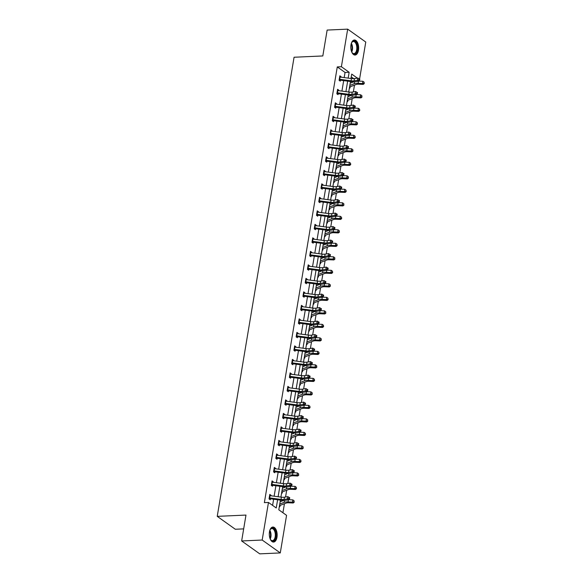 <?xml version="1.0" encoding="UTF-8"?>
<svg xmlns="http://www.w3.org/2000/svg" width="583" height="583" viewBox="0 0 583 583"><rect width="100%" height="100%" fill="white"/><g stroke="black" fill="none" stroke-linecap="round" stroke-linejoin="round"><path stroke-width="0.87" d="M269.463 531.871A7.521 3.928 -92.6 0 1 272.888 527.039A7.521 3.928 -92.6 0 1 276.991 537.235A7.521 3.928 -92.6 0 1 273.565 542.066A7.521 3.928 -92.6 0 1 269.463 531.871M350.966 44.84A7.521 3.928 -92.6 0 1 354.391 40.008A7.521 3.928 -92.6 0 1 358.487 50.211A7.521 3.928 -92.6 0 1 355.062 55.042A7.521 3.928 -92.6 0 1 350.966 44.84M243.672 528.883L235.321 529.255L217.233 516.363L294.065 57.243L322.814 55.953L327.143 30.068L347.679 29.15L365.767 42.042L359.594 78.938M282.923 512.749L284.431 503.741M285.553 497.022L286.69 490.237M287.813 483.518L288.949 476.734M290.072 470.015L291.209 463.23M292.331 456.511L293.468 449.726M294.59 443.007L295.727 436.222M296.849 429.503L297.986 422.719M299.115 416L300.245 409.215M301.375 402.496L302.504 395.711M303.634 388.992L304.763 382.208M305.893 375.488L307.022 368.704M308.152 361.985L309.289 355.2M310.411 348.481L311.548 341.696M312.67 334.977L313.807 328.2M314.929 321.473L316.066 314.696M317.188 307.97L318.325 301.192M319.448 294.466L320.584 287.689M321.707 280.962L322.844 274.185M323.966 267.459L325.103 260.681M326.232 253.955L327.362 247.177M328.491 240.451L329.621 233.674M330.75 226.947L331.88 220.17M333.01 213.444L334.139 206.666M335.269 199.94L336.406 193.162M337.528 186.436L338.665 179.659M339.787 172.932L340.924 166.155M342.046 159.429L343.183 152.651M344.305 145.925L345.442 139.148M346.564 132.421L347.701 125.644M348.823 118.917L349.96 112.14M351.083 105.414L352.219 98.636M353.349 91.91L354.479 85.133M280.416 500.134L278.798 509.812L286.566 515.343L280.277 552.932L262.182 540.033L268.471 502.451L276.24 507.982L277.617 499.755M262.182 540.033L241.654 540.958L259.741 553.85L280.277 552.932M271.897 481.828L273.259 481.769L272.05 480.909L271.299 485.406L272.501 486.266L272.8 484.524M273.259 481.769L273.172 482.272M276.415 454.82L277.778 454.762L276.575 453.902L275.817 458.398L277.027 459.258L277.319 457.517M277.778 454.762L277.69 455.265M280.94 427.813L282.296 427.754L281.093 426.894L280.336 431.391L281.545 432.251L281.837 430.509M282.296 427.754L282.216 428.257M285.459 400.805L286.814 400.747L285.612 399.887L284.854 404.383L286.064 405.243L286.355 403.502M286.814 400.747L286.734 401.25M289.977 373.798L291.332 373.739L290.13 372.88L289.379 377.376L290.582 378.236L290.873 376.494M291.332 373.739L291.252 374.242M294.495 346.79L295.858 346.732L294.648 345.872L293.898 350.368L295.1 351.228L295.392 349.487M295.858 346.732L295.77 347.235M299.013 319.783L300.376 319.724L299.166 318.865L298.416 323.368L299.618 324.221L299.917 322.479M300.376 319.724L300.289 320.227M303.532 292.775L304.894 292.717L303.685 291.857L302.934 296.361L304.144 297.221L304.435 295.472M304.894 292.717L304.807 293.22M308.057 265.768L309.413 265.71L308.21 264.85L307.452 269.353L308.662 270.213L308.954 268.464M309.413 265.71L309.333 266.212M312.575 238.76L313.931 238.702L312.728 237.842L311.971 242.346L313.18 243.206L313.472 241.457M313.931 238.702L313.851 239.205M317.094 211.753L318.449 211.695L317.247 210.835L316.496 215.338L317.699 216.198L317.99 214.449M318.449 211.695L318.369 212.197M321.612 184.745L322.975 184.687L321.765 183.827L321.014 188.331L322.217 189.191L322.508 187.442M322.975 184.687L322.887 185.19M326.13 157.745L327.493 157.68L326.283 156.82L325.533 161.323L326.735 162.183L327.034 160.434M327.493 157.68L327.406 158.182M330.648 130.738L332.011 130.672L330.801 129.812L330.051 134.316L331.261 135.176L331.552 133.427M332.011 130.672L331.924 131.175M335.167 103.73L336.529 103.665L335.327 102.805L334.569 107.308L335.779 108.168L336.07 106.419M336.529 103.665L336.449 104.168M339.692 76.723L341.048 76.657L339.845 75.797L339.087 80.301L340.297 81.161L340.589 79.412M341.048 76.657L340.968 77.167M272.596 505.388L273.631 499.223M274.134 496.206L275.89 485.719M276.393 482.702L278.149 472.215M278.652 469.198L280.408 458.719M280.911 455.695L282.668 445.215M283.178 442.191L284.927 431.712M285.437 428.687L287.186 418.208M287.696 415.183L289.445 404.704M289.955 401.68L291.704 391.2M292.214 388.176L293.97 377.697M294.473 374.672L296.23 364.193M296.732 361.168L298.489 350.689M298.992 347.665L300.748 337.185M301.251 334.161L303.007 323.682M303.51 320.657L305.266 310.178M305.769 307.154L307.525 296.674M308.028 293.65L309.784 283.17M310.294 280.146L312.043 269.667M312.554 266.642L314.303 256.163M314.813 253.139L316.562 242.659M317.072 239.635L318.821 229.155M319.331 226.131L321.087 215.652M321.59 212.627L323.346 202.148M323.849 199.124L325.606 188.644M326.108 185.62L327.865 175.14M328.367 172.116L330.124 161.637M330.627 158.612L332.383 148.133M332.886 145.109L334.642 134.629M335.145 131.605L336.901 121.126M337.411 118.101L339.16 107.622M339.67 104.597L341.419 94.118M341.93 91.094L343.679 80.614M344.189 77.597L345.049 72.452L337.28 66.921L264.369 502.633L268.471 502.451M337.433 90.227L338.789 90.161L337.586 89.301L336.828 93.805L338.038 94.665L338.329 92.916M338.789 90.161L338.708 90.671M332.908 117.234L334.27 117.168L333.068 116.308L332.31 120.812L333.52 121.672L333.811 119.923M334.27 117.168L334.183 117.671M328.389 144.241L329.752 144.176L328.542 143.316L327.792 147.82L329.001 148.68L329.293 146.931M329.752 144.176L329.665 144.679M323.871 171.242L325.234 171.183L324.024 170.323L323.274 174.827L324.476 175.687L324.767 173.938M325.234 171.183L325.146 171.686M319.353 198.249L320.716 198.191L319.506 197.331L318.755 201.835L319.958 202.695L320.249 200.946M320.716 198.191L320.628 198.694M314.835 225.257L316.19 225.198L314.988 224.338L314.237 228.842L315.439 229.702L315.731 227.953M316.19 225.198L316.11 225.701M310.316 252.264L311.672 252.206L310.469 251.346L309.711 255.85L310.921 256.709L311.213 254.96M311.672 252.206L311.592 252.709M305.791 279.272L307.154 279.213L305.951 278.353L305.193 282.857L306.403 283.717L306.694 281.968M307.154 279.213L307.066 279.716M301.273 306.279L302.635 306.221L301.426 305.361L300.675 309.865L301.885 310.724L302.176 308.975M302.635 306.221L302.548 306.724M296.754 333.287L298.117 333.228L296.907 332.368L296.157 336.865L297.359 337.725L297.651 335.983M298.117 333.228L298.03 333.731M292.236 360.294L293.599 360.236L292.389 359.376L291.638 363.872L292.841 364.732L293.132 362.99M293.599 360.236L293.511 360.739M287.718 387.301L289.073 387.243L287.871 386.383L287.12 390.88L288.323 391.74L288.614 389.998M289.073 387.243L288.993 387.746M283.2 414.309L284.555 414.251L283.353 413.391L282.595 417.887L283.804 418.747L284.096 417.005M284.555 414.251L284.475 414.753M278.674 441.316L280.037 441.258L278.834 440.398L278.076 444.895L279.286 445.755L279.578 444.013M280.037 441.258L279.949 441.761M274.156 468.324L275.519 468.266L274.309 467.406L273.558 471.902L274.768 472.762L275.059 471.02M275.519 468.266L275.431 468.768M269.637 495.331L271 495.266L269.791 494.413L269.04 498.91L270.242 499.769L270.534 498.028M271 495.266L270.913 495.776M241.654 540.958L245.982 515.073L217.233 516.363M337.28 66.921L341.39 66.732L347.679 29.15M357.364 78.122L351.709 74.092L350.973 78.501M350.47 81.518L348.714 92.005M348.204 95.022L346.455 105.508M345.945 108.525L344.196 119.012M343.686 122.029L341.937 132.516M341.427 135.533L339.678 146.02M339.168 149.037L337.411 159.523M336.908 162.54L335.152 173.027M334.649 176.044L332.893 186.531M332.39 189.548L330.634 200.035M330.131 203.052L328.375 213.531M327.872 216.555L326.116 227.035M325.613 230.059L323.856 240.539M323.354 243.563L321.597 254.042M321.095 257.067L319.338 267.546M318.828 270.57L317.079 281.05M316.569 284.074L314.82 294.553M314.31 297.578L312.561 308.057M312.051 311.082L310.294 321.561M309.792 324.585L308.035 335.065M307.533 338.089L305.776 348.568M305.273 351.593L303.517 362.072M303.014 365.096L301.258 375.576M300.755 378.6L298.999 389.08M298.496 392.104L296.74 402.583M296.237 405.608L294.481 416.087M293.978 419.111L292.221 429.591M291.711 432.615L289.962 443.095M289.452 446.119L287.703 456.598M287.193 459.623L285.444 470.102M284.934 473.126L283.185 483.606M282.675 486.63L280.919 497.11M348.175 78.129L349.151 72.27L341.39 66.732M278.12 496.738L279.876 486.251M280.379 483.234L282.136 472.747M282.638 469.73L284.395 459.244M284.905 456.227L286.654 445.747M287.164 442.723L288.913 432.243M289.423 429.219L291.172 418.74M291.682 415.715L293.438 405.236M293.941 402.212L295.698 391.732M296.2 388.708L297.957 378.229M298.46 375.204L300.216 364.725M300.719 361.7L302.475 351.221M302.978 348.197L304.734 337.717M305.237 334.693L306.993 324.214M307.496 321.189L309.252 310.71M309.755 307.686L311.511 297.206M312.022 294.182L313.771 283.702M314.281 280.678L316.03 270.199M316.54 267.174L318.289 256.695M318.799 253.671L320.548 243.191M321.058 240.167L322.814 229.687M323.317 226.663L325.074 216.184M325.576 213.159L327.333 202.68M327.835 199.656L329.592 189.176M330.095 186.152L331.851 175.672M332.354 172.648L334.11 162.169M334.613 159.144L336.369 148.665M336.872 145.641L338.628 135.161M339.138 132.137L340.887 121.658M341.398 118.633L343.147 108.154M343.657 105.129L345.406 94.65M345.916 91.626L347.665 81.146M353.764 78.669L351.243 76.876M280.102 505.395L279.891 506.649L279.388 506.284M282.361 491.892L282.15 493.145L281.647 492.781M284.621 478.388L284.409 479.641L283.906 479.277M286.88 464.884L286.676 466.138L286.166 465.773M289.139 451.38L288.935 452.634L288.425 452.27M291.405 437.877L291.194 439.13L290.684 438.766M293.664 424.373L293.453 425.626L292.943 425.262M295.924 410.869L295.712 412.123L295.202 411.758M298.183 397.366L297.971 398.619L297.461 398.255M300.442 383.862L300.23 385.115L299.72 384.751M302.701 370.358L302.49 371.611L301.987 371.254M304.96 356.854L304.749 358.108L304.246 357.751M307.219 343.351L307.008 344.604L306.505 344.247M309.478 329.847L309.267 331.1L308.764 330.743M311.737 316.343L311.526 317.597L311.023 317.239M313.997 302.839L313.785 304.093L313.282 303.736M316.256 289.336L316.052 290.589L315.541 290.232M318.515 275.832L318.311 277.085L317.801 276.728M320.781 262.328L320.57 263.582L320.06 263.224M323.04 248.824L322.829 250.078L322.319 249.721M325.299 235.321L325.088 236.574L324.578 236.217M327.559 221.817L327.347 223.07L326.837 222.713M329.818 208.313L329.606 209.567L329.096 209.21M332.077 194.809L331.865 196.063L331.363 195.706M334.336 181.306L334.125 182.559L333.622 182.202M336.595 167.802L336.384 169.055L335.881 168.698M338.854 154.298L338.643 155.559L338.14 155.195M341.113 140.794L340.902 142.055L340.399 141.691M343.372 127.291L343.168 128.552L342.658 128.187M345.632 113.787L345.428 115.048L344.917 114.683M347.898 100.283L347.687 101.544L347.176 101.18M350.157 86.78L349.946 88.04L349.436 87.676M345.049 72.452L349.151 72.27M339.641 77A3.374 1.093 9.5 0 1 340.115 77.051L351.454 78.567A4.824 1.56 -170.5 0 0 354.486 78.588L357.875 78.042L359.806 79.142L359.157 78.814L359.004 79.718L359.653 80.046L359.806 79.142M339.27 79.252A3.374 1.093 9.5 0 1 339.736 79.303L351.075 80.811A4.824 1.56 -170.5 0 0 354.107 80.84L357.496 80.294L357.875 78.042L359.157 78.814M349.567 86.918A3.374 1.093 -170.5 0 0 350.208 86.765L356.206 84.469A4.824 1.56 9.5 0 1 358.815 84.192L363.253 84.389L362.531 83.529L362.91 81.285L359.113 81.11L355.739 81.656A7.229 2.332 9.5 0 1 351.192 81.62L340.457 80.184M339.182 79.733L339.678 80.09M359.653 80.046L359.128 81.11L357.496 80.294L359.004 79.718M364.04 83.165L364.193 82.269L364.04 83.165L362.531 83.529L358.093 83.333A7.229 2.332 -170.5 0 0 354.187 83.755L349.815 85.424M353.794 81.802L350.194 83.172M362.91 81.285L364.193 82.269M364.331 83.507L363.253 84.389M337.382 90.503A3.374 1.093 9.5 0 1 337.856 90.554L349.195 92.063A4.824 1.56 -170.5 0 0 352.227 92.092L355.615 91.546L357.547 92.646L356.898 92.318L356.745 93.222L357.394 93.55L357.547 92.646M337.003 92.755A3.374 1.093 9.5 0 1 337.477 92.806L348.816 94.315A4.824 1.56 -170.5 0 0 351.848 94.344L355.236 93.797L355.615 91.546L356.898 92.318M347.308 100.422A3.374 1.093 -170.5 0 0 347.949 100.269L353.947 97.973A4.824 1.56 9.5 0 1 356.556 97.696L360.994 97.893L360.272 97.033L360.651 94.789L356.854 94.614L353.48 95.16A7.229 2.332 9.5 0 1 348.933 95.124L338.198 93.688M336.923 93.236L337.419 93.593M357.394 93.55L356.869 94.614L355.236 93.797L356.745 93.222M335.123 104.007A3.374 1.093 9.5 0 1 335.597 104.058L346.936 105.567A4.824 1.56 -170.5 0 0 349.968 105.596L353.356 105.049L355.287 106.15L354.632 105.822L354.486 106.725L355.134 107.053L355.287 106.15M334.744 106.259A3.374 1.093 9.5 0 1 335.218 106.31L346.557 107.819A4.824 1.56 -170.5 0 0 349.589 107.848L352.977 107.301L353.356 105.049L354.632 105.822M354.486 106.725L352.977 107.301L354.61 108.117L351.221 108.664A7.229 2.332 9.5 0 1 346.674 108.627L335.939 107.192M334.664 106.74L335.159 107.097M354.61 108.117L355.134 107.053M361.781 96.669L361.934 95.772L361.781 96.669L360.272 97.033L355.834 96.836A7.229 2.332 -170.5 0 0 351.928 97.259L347.555 98.928M351.527 95.306L347.934 96.676M360.651 94.789L361.934 95.772M362.065 97.011L360.994 97.893M345.049 113.925A3.374 1.093 -170.5 0 0 345.69 113.772L351.687 111.477A4.824 1.56 9.5 0 1 354.289 111.2L358.734 111.397L358.013 110.537L353.575 110.34A7.229 2.332 -170.5 0 0 349.669 110.763L345.296 112.432M359.522 110.172L359.675 109.276L359.522 110.172L358.013 110.537L358.385 108.292L354.588 108.117M349.268 108.802L345.668 110.18M358.385 108.292L359.675 109.276M359.806 110.515L358.734 111.397M351.265 43.528A6.508 3.403 -92.6 0 1 351.753 42.508A6.508 3.403 -92.6 0 1 353.32 41.131A6.508 3.403 -92.6 0 1 357.394 46.523A6.508 3.403 -92.6 0 1 354.814 53.979A6.508 3.403 -92.6 0 1 352.212 52.783A6.508 3.403 -92.6 0 1 351.636 51.814M352.081 52.594A6.027 3.148 87.4 0 0 353.925 53.592A6.027 3.148 87.4 0 0 354.347 53.519A6.027 3.148 87.4 0 0 356.781 47.026A6.027 3.148 87.4 0 0 353.385 41.553A6.027 3.148 87.4 0 0 352.963 41.626A6.027 3.148 87.4 0 0 351.636 42.719M354.581 55.006A7.477 3.906 87.4 0 0 354.923 54.933A7.477 3.906 87.4 0 0 357.955 47.048A7.477 3.906 87.4 0 0 353.91 40.089M269.761 530.552A6.508 3.403 -92.6 0 1 270.257 529.539A6.508 3.403 -92.6 0 1 271.824 528.162A6.508 3.403 -92.6 0 1 275.897 533.554A6.508 3.403 -92.6 0 1 273.318 541.009A6.508 3.403 -92.6 0 1 270.716 539.814A6.508 3.403 -92.6 0 1 270.133 538.845M270.578 539.618A6.027 3.148 87.4 0 0 272.429 540.623A6.027 3.148 87.4 0 0 272.851 540.55A6.027 3.148 87.4 0 0 275.278 534.057A6.027 3.148 87.4 0 0 271.889 528.577A6.027 3.148 87.4 0 0 271.467 528.657A6.027 3.148 87.4 0 0 270.133 529.743M273.077 542.037A7.477 3.906 87.4 0 0 273.427 541.957A7.477 3.906 87.4 0 0 276.451 534.072A7.477 3.906 87.4 0 0 272.414 527.119M332.864 117.511A3.374 1.093 9.5 0 1 333.338 117.562L344.67 119.07A4.824 1.56 -170.5 0 0 347.708 119.1L351.097 118.553L353.028 119.653L352.372 119.326L352.227 120.229L352.875 120.55L353.028 119.653M332.485 119.763A3.374 1.093 9.5 0 1 332.959 119.814L344.298 121.322A4.824 1.56 -170.5 0 0 347.33 121.351L350.718 120.805L351.097 118.553L352.372 119.326M352.227 120.229L350.718 120.805L352.351 121.621L348.962 122.168A7.229 2.332 9.5 0 1 344.415 122.131L333.68 120.696M332.405 120.244L332.9 120.601M352.351 121.621L352.875 120.55M342.782 127.429A3.374 1.093 -170.5 0 0 343.423 127.276L349.428 124.981A4.824 1.56 9.5 0 1 352.03 124.704L356.468 124.9L355.754 124.041L351.316 123.844A7.229 2.332 -170.5 0 0 347.41 124.266L343.037 125.935M357.262 123.676L357.408 122.78L357.262 123.676L355.754 124.041L356.126 121.796L352.329 121.621M347.009 122.306L343.409 123.683M356.126 121.796L357.408 122.78M357.547 124.019L356.468 124.9M330.605 131.015A3.374 1.093 9.5 0 1 331.078 131.066L342.41 132.574A4.824 1.56 -170.5 0 0 345.449 132.603L348.838 132.057L350.769 133.157L350.113 132.829L349.968 133.733L350.616 134.054L350.769 133.157M330.226 133.267A3.374 1.093 9.5 0 1 330.699 133.318L342.039 134.826A4.824 1.56 -170.5 0 0 345.07 134.855L348.459 134.309L348.838 132.057L350.113 132.829M349.968 133.733L348.459 134.309L350.091 135.125L346.703 135.671A7.229 2.332 9.5 0 1 342.155 135.635L331.421 134.199M330.146 133.747L330.641 134.105M350.091 135.125L350.616 134.054M340.523 140.933A3.374 1.093 -170.5 0 0 341.164 140.78L347.169 138.484A4.824 1.56 9.5 0 1 349.771 138.207L354.209 138.404L353.495 137.544L349.057 137.348A7.229 2.332 -170.5 0 0 345.151 137.77L340.778 139.439M355.003 137.18L355.149 136.284L355.003 137.18L353.495 137.544L353.866 135.292L350.07 135.125M344.75 135.81L341.15 137.187M353.866 135.292L355.149 136.284M355.287 137.522L354.209 138.404M328.346 144.518A3.374 1.093 9.5 0 1 328.819 144.569L340.151 146.078A4.824 1.56 -170.5 0 0 343.183 146.107L346.579 145.561L348.51 146.661L347.854 146.333L347.708 147.237L348.357 147.557L348.51 146.661M327.967 146.77A3.374 1.093 9.5 0 1 328.44 146.821L339.78 148.33A4.824 1.56 -170.5 0 0 342.811 148.359L346.2 147.812L346.579 145.561L347.854 146.333M347.708 147.237L346.2 147.812L347.832 148.629L344.444 149.175A7.229 2.332 9.5 0 1 339.889 149.139L329.162 147.703M327.886 147.251L328.382 147.608M347.832 148.629L348.357 147.557M338.264 154.437A3.374 1.093 -170.5 0 0 338.905 154.284L344.91 151.988A4.824 1.56 9.5 0 1 347.512 151.711L351.95 151.908L351.236 151.048L346.79 150.851A7.229 2.332 -170.5 0 0 342.891 151.274L338.519 152.943M352.744 150.684L352.89 149.787L352.744 150.684L351.236 151.048L351.607 148.796L347.811 148.629M342.491 149.314L338.891 150.691M351.607 148.796L352.89 149.787M353.028 151.026L351.95 151.908M326.086 158.022A3.374 1.093 9.5 0 1 326.553 158.073L337.892 159.582A4.824 1.56 -170.5 0 0 340.924 159.611L344.32 159.064L346.251 160.165L345.595 159.837L345.442 160.74L346.098 161.061L346.251 160.165M325.708 160.274A3.374 1.093 9.5 0 1 326.181 160.325L337.513 161.834A4.824 1.56 -170.5 0 0 340.552 161.863L343.941 161.316L344.32 159.064L345.595 159.837M345.442 160.74L343.941 161.316L345.573 162.132L342.185 162.679A7.229 2.332 9.5 0 1 337.63 162.642L326.903 161.207M325.627 160.755L326.123 161.112M345.573 162.132L346.098 161.061M323.827 171.526A3.374 1.093 9.5 0 1 324.294 171.577L335.633 173.085A4.824 1.56 -170.5 0 0 338.665 173.115L342.061 172.568L343.992 173.668L343.336 173.34L343.183 174.237L343.839 174.565L343.992 173.668M323.448 173.778A3.374 1.093 9.5 0 1 323.922 173.829L335.254 175.337A4.824 1.56 -170.5 0 0 338.293 175.366L341.682 174.82L342.061 172.568L343.336 173.34M343.183 174.237L341.682 174.82L343.314 175.636L339.925 176.183A7.229 2.332 9.5 0 1 335.371 176.146L324.644 174.711M323.368 174.259L323.864 174.616M343.314 175.636L343.839 174.565M321.568 185.03A3.374 1.093 9.5 0 1 322.035 185.081L333.374 186.589A4.824 1.56 -170.5 0 0 336.406 186.618L339.802 186.072L341.733 187.172L341.077 186.844L340.924 187.741L341.58 188.069L341.733 187.172M321.189 187.274A3.374 1.093 9.5 0 1 321.663 187.332L332.995 188.841A4.824 1.56 -170.5 0 0 336.034 188.87L339.423 188.316L339.802 186.072L341.077 186.844M340.924 187.741L339.423 188.316L341.055 189.14L337.666 189.686A7.229 2.332 9.5 0 1 333.112 189.643L322.384 188.214M321.109 187.762L321.605 188.112M341.055 189.14L341.58 188.069M319.309 198.533A3.374 1.093 9.5 0 1 319.776 198.584L331.115 200.093A4.824 1.56 -170.5 0 0 334.146 200.122L337.535 199.575L339.466 200.676L338.818 200.348L338.665 201.244L339.321 201.572L339.466 200.676M318.93 200.778A3.374 1.093 9.5 0 1 319.404 200.836L330.736 202.345A4.824 1.56 -170.5 0 0 333.767 202.374L337.163 201.82L337.535 199.575L338.818 200.348M338.665 201.244L337.163 201.82L338.796 202.644L335.4 203.19A7.229 2.332 9.5 0 1 330.853 203.146L320.125 201.718M318.85 201.266L319.346 201.616M338.796 202.644L339.321 201.572M317.043 212.037A3.374 1.093 9.5 0 1 317.516 212.088L328.856 213.597A4.824 1.56 -170.5 0 0 331.887 213.626L335.276 213.079L337.207 214.18L336.559 213.852L336.406 214.748L337.061 215.076L337.207 214.18M316.671 214.282A3.374 1.093 9.5 0 1 317.137 214.34L328.477 215.848A4.824 1.56 -170.5 0 0 331.508 215.878L334.904 215.324L335.276 213.079L336.559 213.852M336.406 214.748L334.904 215.324L336.537 216.147L333.141 216.694A7.229 2.332 9.5 0 1 328.593 216.65L317.859 215.222M316.591 214.77L317.079 215.12M336.537 216.147L337.061 215.076M314.784 225.541A3.374 1.093 9.5 0 1 315.257 225.592L326.597 227.1A4.824 1.56 -170.5 0 0 329.628 227.13L333.017 226.583L334.948 227.683L334.299 227.355L334.146 228.252L334.802 228.58L334.948 227.683M314.412 227.785A3.374 1.093 9.5 0 1 314.878 227.844L326.218 229.352A4.824 1.56 -170.5 0 0 329.249 229.381L332.645 228.828L333.017 226.583L334.299 227.355M334.146 228.252L332.645 228.828L334.278 229.651L330.882 230.198A7.229 2.332 9.5 0 1 326.334 230.154L315.6 228.725M314.332 228.274L314.82 228.623M334.278 229.651L334.802 228.58M312.524 239.045A3.374 1.093 9.5 0 1 312.998 239.096L324.337 240.604A4.824 1.56 -170.5 0 0 327.369 240.633L330.758 240.087L332.689 241.187L332.04 240.859L331.887 241.756L332.543 242.083L332.689 241.187M312.153 241.289A3.374 1.093 9.5 0 1 312.619 241.34L323.959 242.856A4.824 1.56 -170.5 0 0 326.99 242.885L330.386 242.331L330.758 240.087L332.04 240.859M331.887 241.756L330.386 242.331L332.011 243.155L328.623 243.701A7.229 2.332 9.5 0 1 324.075 243.658L313.341 242.229M312.065 241.777L312.561 242.127M332.011 243.155L332.543 242.083M310.265 252.548A3.374 1.093 9.5 0 1 310.739 252.599L322.078 254.108A4.824 1.56 -170.5 0 0 325.11 254.137L328.499 253.59L330.43 254.691L329.781 254.363L329.628 255.259L330.277 255.587L330.43 254.691M309.894 254.793A3.374 1.093 9.5 0 1 310.36 254.844L321.699 256.36A4.824 1.56 -170.5 0 0 324.731 256.389L328.12 255.835L328.499 253.59L329.781 254.363M329.628 255.259L328.12 255.835L329.752 256.658L326.363 257.205A7.229 2.332 9.5 0 1 321.816 257.161L311.082 255.733M309.806 255.281L310.302 255.631M329.752 256.658L330.277 255.587M308.006 266.052A3.374 1.093 9.5 0 1 308.48 266.103L319.819 267.612A4.824 1.56 -170.5 0 0 322.851 267.641L326.24 267.094L328.171 268.195L327.515 267.867L327.369 268.763L328.018 269.091L328.171 268.195M307.627 268.297A3.374 1.093 9.5 0 1 308.101 268.348L319.44 269.863A4.824 1.56 -170.5 0 0 322.472 269.893L325.861 269.339L326.24 267.094L327.515 267.867M327.369 268.763L325.861 269.339L327.493 270.162L324.104 270.709A7.229 2.332 9.5 0 1 319.557 270.665L308.822 269.237M307.547 268.785L308.043 269.135M327.493 270.162L328.018 269.091M305.747 279.549A3.374 1.093 9.5 0 1 306.221 279.607L317.553 281.115A4.824 1.56 -170.5 0 0 320.592 281.144L323.98 280.591L325.912 281.698L325.256 281.37L325.11 282.267L325.759 282.595L325.912 281.698M305.368 281.8A3.374 1.093 9.5 0 1 305.842 281.851L317.181 283.367A4.824 1.56 -170.5 0 0 320.213 283.396L323.601 282.842L323.98 280.591L325.256 281.37M325.11 282.267L323.601 282.842L325.234 283.666L321.845 284.212A7.229 2.332 9.5 0 1 317.298 284.169L306.563 282.74M305.288 282.289L305.784 282.638M325.234 283.666L325.759 282.595M303.488 293.052A3.374 1.093 9.5 0 1 303.962 293.111L315.294 294.619A4.824 1.56 -170.5 0 0 318.333 294.648L321.721 294.094L323.652 295.202L322.997 294.874L322.851 295.77L323.499 296.098L323.652 295.202M303.109 295.304A3.374 1.093 9.5 0 1 303.583 295.355L314.922 296.871A4.824 1.56 -170.5 0 0 317.954 296.9L321.342 296.346L321.721 294.094L322.997 294.874M322.851 295.77L321.342 296.346L322.975 297.162L319.586 297.716A7.229 2.332 9.5 0 1 315.039 297.673L304.304 296.244M303.029 295.792L303.524 296.142M322.975 297.162L323.499 296.098M301.229 306.556A3.374 1.093 9.5 0 1 301.702 306.614L313.035 308.123A4.824 1.56 -170.5 0 0 316.073 308.152L319.462 307.598L321.393 308.706L320.737 308.378L320.592 309.274L321.24 309.602L321.393 308.706M300.85 308.808A3.374 1.093 9.5 0 1 301.324 308.859L312.663 310.375A4.824 1.56 -170.5 0 0 315.695 310.404L319.083 309.85L319.462 307.598L320.737 308.378M320.592 309.274L319.083 309.85L320.716 310.666L317.327 311.22A7.229 2.332 9.5 0 1 312.772 311.176L302.045 309.748M300.77 309.296L301.265 309.646M320.716 310.666L321.24 309.602M298.97 320.06A3.374 1.093 9.5 0 1 299.436 320.111L310.775 321.627A4.824 1.56 -170.5 0 0 313.807 321.656L317.203 321.102L319.134 322.21L318.478 321.882L318.325 322.778L318.981 323.106L319.134 322.21M298.591 322.312A3.374 1.093 9.5 0 1 299.064 322.363L310.404 323.878A4.824 1.56 -170.5 0 0 313.435 323.908L316.824 323.354L317.203 321.102L318.478 321.882M318.325 322.778L316.824 323.354L318.456 324.17L315.068 324.724A7.229 2.332 9.5 0 1 310.513 324.68L299.786 323.252M298.511 322.8L299.006 323.15M318.456 324.17L318.981 323.106M296.711 333.563A3.374 1.093 9.5 0 1 297.177 333.614L308.516 335.13A4.824 1.56 -170.5 0 0 311.548 335.159L314.944 334.606L316.875 335.713L316.219 335.385L316.066 336.282L316.722 336.61L316.875 335.713M296.332 335.815A3.374 1.093 9.5 0 1 296.805 335.866L308.137 337.382A4.824 1.56 -170.5 0 0 311.176 337.411L314.565 336.857L314.944 334.606L316.219 335.385M316.066 336.282L314.565 336.857L316.197 337.674L312.809 338.227A7.229 2.332 9.5 0 1 308.254 338.184L297.527 336.755M296.251 336.304L296.747 336.653M316.197 337.674L316.722 336.61M336.005 167.94A3.374 1.093 -170.5 0 0 336.646 167.787L342.651 165.492A4.824 1.56 9.5 0 1 345.253 165.215L349.691 165.412L348.969 164.552L344.531 164.355A7.229 2.332 -170.5 0 0 340.632 164.778L336.253 166.447M350.485 164.187L350.631 163.291L350.485 164.187L348.969 164.552L349.348 162.3L345.551 162.132M340.232 162.817L336.631 164.195M349.348 162.3L350.631 163.291M350.769 164.53L349.691 165.412M333.746 181.444A3.374 1.093 -170.5 0 0 334.387 181.291L340.392 178.996A4.824 1.56 9.5 0 1 342.993 178.719L347.432 178.915L346.71 178.055L342.272 177.859A7.229 2.332 -170.5 0 0 338.373 178.281L333.993 179.95M348.219 177.691L348.372 176.795L348.219 177.691L346.71 178.055L347.089 175.804L343.292 175.636M337.972 176.321L334.372 177.698M347.089 175.804L348.372 176.795M348.51 178.034L347.432 178.915M331.487 194.948A3.374 1.093 -170.5 0 0 332.128 194.795L338.133 192.499A4.824 1.56 9.5 0 1 340.734 192.222L345.172 192.419L344.451 191.559L340.013 191.362A7.229 2.332 -170.5 0 0 336.107 191.785L331.734 193.454M345.959 191.195L346.113 190.298L345.959 191.195L344.451 191.559L344.83 189.307L341.033 189.14M335.713 189.825L332.113 191.202M344.83 189.307L346.113 190.298M346.251 191.537L345.172 192.419M329.227 208.452A3.374 1.093 -170.5 0 0 329.869 208.299L335.874 206.003A4.824 1.56 9.5 0 1 338.475 205.726L342.913 205.923L342.192 205.063L337.754 204.866A7.229 2.332 -170.5 0 0 333.848 205.289L329.475 206.958M343.7 204.699L343.853 203.802L343.7 204.699L342.192 205.063L342.571 202.811L338.774 202.644M333.454 203.329L329.854 204.706M342.571 202.811L343.853 203.802M343.992 205.041L342.913 205.923M326.968 221.948A3.374 1.093 -170.5 0 0 327.61 221.795L333.614 219.507A4.824 1.56 9.5 0 1 336.216 219.23L340.654 219.427L339.933 218.567L335.495 218.37A7.229 2.332 -170.5 0 0 331.589 218.793L327.216 220.461M341.441 218.202L341.594 217.306L341.441 218.202L339.933 218.567L340.312 216.315L336.515 216.147M331.195 216.832L327.595 218.21M340.312 216.315L341.594 217.306M341.733 218.545L340.654 219.427M324.709 235.452A3.374 1.093 -170.5 0 0 325.35 235.299L331.355 233.011A4.824 1.56 9.5 0 1 333.957 232.734L338.395 232.93L337.674 232.07L333.236 231.874A7.229 2.332 -170.5 0 0 329.329 232.296L324.957 233.965M339.182 231.706L339.335 230.81L339.182 231.706L337.674 232.07L338.053 229.819L334.256 229.651M328.936 230.336L325.336 231.713M338.053 229.819L339.335 230.81M339.474 232.049L338.395 232.93M322.45 248.956A3.374 1.093 -170.5 0 0 323.091 248.803L329.089 246.514A4.824 1.56 9.5 0 1 331.698 246.237L336.136 246.434L335.414 245.574L330.976 245.377A7.229 2.332 -170.5 0 0 327.07 245.8L322.698 247.462M336.923 245.21L337.076 244.313L336.923 245.21L335.414 245.574L335.793 243.322L331.997 243.155M326.677 243.84L323.077 245.217M335.793 243.322L337.076 244.313M337.214 245.552L336.136 246.434M320.191 262.459A3.374 1.093 -170.5 0 0 320.832 262.306L326.83 260.018A4.824 1.56 9.5 0 1 329.439 259.741L333.877 259.938L333.155 259.078L328.717 258.881A7.229 2.332 -170.5 0 0 324.811 259.304L320.439 260.965M334.664 258.714L334.817 257.81L334.664 258.714L333.155 259.078L333.534 256.826L329.738 256.658M324.41 257.343L320.818 258.721M333.534 256.826L334.817 257.81M334.948 259.056L333.877 259.938M317.932 275.963A3.374 1.093 -170.5 0 0 318.573 275.81L324.571 273.522A4.824 1.56 9.5 0 1 327.172 273.245L331.618 273.442L330.896 272.582L326.458 272.385A7.229 2.332 -170.5 0 0 322.552 272.8L318.18 274.469M332.405 272.217L332.558 271.314L332.405 272.217L330.896 272.582L331.268 270.33L327.471 270.162M322.151 270.847L318.558 272.225M331.268 270.33L332.558 271.314M332.689 272.56L331.618 273.442M315.665 289.467A3.374 1.093 -170.5 0 0 316.307 289.314L322.312 287.025A4.824 1.56 9.5 0 1 324.913 286.749L329.351 286.945L328.637 286.085L324.199 285.889A7.229 2.332 -170.5 0 0 320.293 286.304L315.92 287.973M330.146 285.721L330.291 284.817L330.146 285.721L328.637 286.085L329.009 283.834L325.212 283.666M319.892 284.351L316.292 285.728M329.009 283.834L330.291 284.817M330.43 286.064L329.351 286.945M313.406 302.971A3.374 1.093 -170.5 0 0 314.048 302.817L320.052 300.529A4.824 1.56 9.5 0 1 322.654 300.252L327.092 300.449L326.378 299.589L321.94 299.392A7.229 2.332 -170.5 0 0 318.034 299.808L313.661 301.477M327.886 299.225L328.032 298.321L327.886 299.225L326.378 299.589L326.75 297.337L322.953 297.17M317.633 297.855L314.033 299.232M326.75 297.337L328.032 298.321M328.171 299.567L327.092 300.449M311.147 316.474A3.374 1.093 -170.5 0 0 311.788 316.321L317.793 314.033A4.824 1.56 9.5 0 1 320.395 313.756L324.833 313.953L324.119 313.093L319.673 312.896A7.229 2.332 -170.5 0 0 315.775 313.311L311.402 314.98M325.627 312.728L325.773 311.825L325.627 312.728L324.119 313.093L324.491 310.841L320.694 310.673M315.374 311.358L311.774 312.736M324.491 310.841L325.773 311.825M325.912 313.071L324.833 313.953M308.888 329.978A3.374 1.093 -170.5 0 0 309.529 329.825L315.534 327.537A4.824 1.56 9.5 0 1 318.136 327.26L322.574 327.457L321.852 326.597L317.414 326.4A7.229 2.332 -170.5 0 0 313.516 326.815L309.143 328.484M323.368 326.232L323.514 325.329L323.368 326.232L321.852 326.597L322.231 324.345L318.435 324.177M313.115 324.862L309.515 326.24M322.231 324.345L323.514 325.329M323.652 326.575L322.574 327.457M306.629 343.482A3.374 1.093 -170.5 0 0 307.27 343.329L313.275 341.04A4.824 1.56 9.5 0 1 315.877 340.764L320.315 340.96L319.593 340.1L315.155 339.904A7.229 2.332 -170.5 0 0 311.256 340.319L306.877 341.988M321.102 339.736L321.255 338.832L321.102 339.736L319.593 340.1L319.972 337.849L316.175 337.681M310.856 338.366L307.256 339.736M319.972 337.849L321.255 338.832M321.393 340.078L320.315 340.96M294.451 347.067A3.374 1.093 9.5 0 1 294.918 347.118L306.257 348.634A4.824 1.56 -170.5 0 0 309.289 348.663L312.685 348.109L314.616 349.217L313.96 348.889L313.807 349.785L314.463 350.113L314.616 349.217M294.072 349.319A3.374 1.093 9.5 0 1 294.546 349.37L305.878 350.886A4.824 1.56 -170.5 0 0 308.917 350.915L312.306 350.361L312.685 348.109L313.96 348.889M313.807 349.785L312.306 350.361L313.938 351.177L310.55 351.731A7.229 2.332 9.5 0 1 305.995 351.687L295.268 350.259M293.992 349.807L294.488 350.157M313.938 351.177L314.463 350.113M292.192 360.571A3.374 1.093 9.5 0 1 292.659 360.622L303.998 362.138A4.824 1.56 -170.5 0 0 307.03 362.167L310.418 361.613L312.35 362.713L311.701 362.393L311.548 363.289L312.204 363.617L312.35 362.713M291.813 362.823A3.374 1.093 9.5 0 1 292.287 362.874L303.619 364.39A4.824 1.56 -170.5 0 0 306.658 364.411L310.047 363.865L310.418 361.613L311.701 362.393M311.548 363.289L310.047 363.865L311.679 364.681L308.283 365.235A7.229 2.332 9.5 0 1 303.736 365.191L293.009 363.763M291.733 363.311L292.229 363.661M311.679 364.681L312.204 363.617M289.926 374.075A3.374 1.093 9.5 0 1 290.4 374.126L301.739 375.641A4.824 1.56 -170.5 0 0 304.771 375.671L308.159 375.117L310.09 376.217L309.442 375.897L309.289 376.793L309.945 377.121L310.09 376.217M289.554 376.327A3.374 1.093 9.5 0 1 290.021 376.378L301.36 377.893A4.824 1.56 -170.5 0 0 304.392 377.915L307.788 377.369L308.159 375.117L309.442 375.897M309.289 376.793L307.788 377.369L309.42 378.185L306.024 378.739A7.229 2.332 9.5 0 1 301.477 378.695L290.742 377.267M289.474 376.815L289.962 377.165M309.42 378.185L309.945 377.121M287.667 387.578A3.374 1.093 9.5 0 1 288.14 387.629L299.48 389.145A4.824 1.56 -170.5 0 0 302.511 389.174L305.9 388.621L307.831 389.721L307.183 389.4L307.03 390.297L307.686 390.625L307.831 389.721M287.295 389.83A3.374 1.093 9.5 0 1 287.762 389.881L299.101 391.397A4.824 1.56 -170.5 0 0 302.132 391.419L305.528 390.872L305.9 388.621L307.183 389.4M307.03 390.297L305.528 390.872L307.161 391.689L303.765 392.242A7.229 2.332 9.5 0 1 299.217 392.199L288.483 390.77M287.215 390.319L287.703 390.668M307.161 391.689L307.686 390.625M285.408 401.082A3.374 1.093 9.5 0 1 285.881 401.133L297.221 402.649A4.824 1.56 -170.5 0 0 300.252 402.678L303.641 402.124L305.572 403.225L304.924 402.904L304.771 403.8L305.426 404.128L305.572 403.225M285.036 403.334A3.374 1.093 9.5 0 1 285.502 403.385L296.842 404.901A4.824 1.56 -170.5 0 0 299.873 404.923L303.269 404.376L303.641 402.124L304.924 402.904M304.771 403.8L303.269 404.376L304.894 405.192L301.506 405.746A7.229 2.332 9.5 0 1 296.958 405.702L286.224 404.274M284.949 403.822L285.444 404.172M304.894 405.192L305.426 404.128M283.149 414.586A3.374 1.093 9.5 0 1 283.622 414.637L294.962 416.153A4.824 1.56 -170.5 0 0 297.993 416.182L301.382 415.628L303.313 416.728L302.664 416.4L302.511 417.304L303.16 417.632L303.313 416.728M282.777 416.838A3.374 1.093 9.5 0 1 283.243 416.889L294.583 418.405A4.824 1.56 -170.5 0 0 297.614 418.426L301.003 417.88L301.382 415.628L302.664 416.4M302.511 417.304L301.003 417.88L302.635 418.696L299.247 419.25A7.229 2.332 9.5 0 1 294.699 419.206L283.965 417.778M282.689 417.326L283.185 417.676M302.635 418.696L303.16 417.632M304.37 356.985A3.374 1.093 -170.5 0 0 305.011 356.832L311.016 354.544A4.824 1.56 9.5 0 1 313.618 354.267L318.056 354.464L317.334 353.604L312.896 353.407A7.229 2.332 -170.5 0 0 308.99 353.823L304.618 355.492M318.843 353.24L318.996 352.336L318.843 353.24L317.334 353.604L317.713 351.352L313.916 351.185M308.596 351.87L304.996 353.24M317.713 351.352L318.996 352.336M319.134 353.582L318.056 354.464M302.111 370.489A3.374 1.093 -170.5 0 0 302.752 370.336L308.757 368.048A4.824 1.56 9.5 0 1 311.358 367.771L315.797 367.968L315.075 367.108L310.637 366.911A7.229 2.332 -170.5 0 0 306.731 367.326L302.358 368.995M316.584 366.743L316.737 365.84L316.584 366.743L315.075 367.108L315.454 364.856L311.657 364.688M306.337 365.373L302.737 366.743M315.454 364.856L316.737 365.84M316.875 367.086L315.797 367.968M299.851 383.993A3.374 1.093 -170.5 0 0 300.493 383.84L306.498 381.552A4.824 1.56 9.5 0 1 309.099 381.275L313.537 381.471L312.816 380.612L308.378 380.415A7.229 2.332 -170.5 0 0 304.472 380.83L300.099 382.499M314.324 380.247L314.477 379.344L314.324 380.247L312.816 380.612L313.195 378.36L309.398 378.192M304.078 378.877L300.478 380.247M313.195 378.36L314.477 379.344M314.616 380.59L313.537 381.471M297.592 397.497A3.374 1.093 -170.5 0 0 298.234 397.344L304.239 395.055A4.824 1.56 9.5 0 1 306.84 394.771L311.278 394.975L310.557 394.115L306.119 393.919A7.229 2.332 -170.5 0 0 302.213 394.334L297.84 396.003M312.065 393.751L312.218 392.847L312.065 393.751L310.557 394.115L310.936 391.863L307.139 391.696M301.819 392.381L298.219 393.751M310.936 391.863L312.218 392.847M312.357 394.093L311.278 394.975M295.333 411A3.374 1.093 -170.5 0 0 295.975 410.847L301.972 408.559A4.824 1.56 9.5 0 1 304.581 408.275L309.019 408.479L308.298 407.619L303.86 407.422A7.229 2.332 -170.5 0 0 299.954 407.838L295.581 409.506M309.806 407.255L309.959 406.351L309.806 407.255L308.298 407.619L308.677 405.367L304.88 405.2M299.56 405.885L295.96 407.255M308.677 405.367L309.959 406.351M310.098 407.597L309.019 408.479M293.074 424.504A3.374 1.093 -170.5 0 0 293.715 424.351L299.713 422.063A4.824 1.56 9.5 0 1 302.322 421.779L306.76 421.983L306.039 421.123L301.6 420.926A7.229 2.332 -170.5 0 0 297.694 421.341L293.322 423.01M307.547 420.758L307.7 419.855L307.547 420.758L306.039 421.123L306.418 418.871L302.621 418.703M297.294 419.388L293.701 420.758M306.418 418.871L307.7 419.855M307.831 421.101L306.76 421.983M280.889 428.09A3.374 1.093 9.5 0 1 281.363 428.141L292.702 429.656A4.824 1.56 -170.5 0 0 295.734 429.686L299.123 429.132L301.054 430.232L300.398 429.904L300.252 430.808L300.901 431.136L301.054 430.232M280.51 430.341A3.374 1.093 9.5 0 1 280.984 430.392L292.323 431.908A4.824 1.56 -170.5 0 0 295.355 431.93L298.744 431.384L299.123 429.132L300.398 429.904M300.252 430.808L298.744 431.384L300.376 432.2L296.987 432.754A7.229 2.332 9.5 0 1 292.44 432.71L281.706 431.282M280.43 430.83L280.926 431.18M300.376 432.2L300.901 431.136M278.63 441.593A3.374 1.093 9.5 0 1 279.104 441.644L290.436 443.16A4.824 1.56 -170.5 0 0 293.475 443.189L296.864 442.635L298.795 443.736L298.139 443.408L297.993 444.312L298.642 444.64L298.795 443.736M278.251 443.845A3.374 1.093 9.5 0 1 278.725 443.896L290.064 445.412A4.824 1.56 -170.5 0 0 293.096 445.434L296.485 444.887L296.864 442.635L298.139 443.408M297.993 444.312L296.485 444.887L298.117 445.704L294.728 446.257A7.229 2.332 9.5 0 1 290.181 446.214L279.446 444.785M278.171 444.333L278.667 444.683M298.117 445.704L298.642 444.64M276.371 455.097A3.374 1.093 9.5 0 1 276.845 455.148L288.177 456.664A4.824 1.56 -170.5 0 0 291.216 456.686L294.604 456.139L296.536 457.24L295.88 456.912L295.734 457.815L296.383 458.143L296.536 457.24M275.992 457.349A3.374 1.093 9.5 0 1 276.466 457.4L287.805 458.916A4.824 1.56 -170.5 0 0 290.837 458.938L294.226 458.391L294.604 456.139L295.88 456.912M295.734 457.815L294.226 458.391L295.858 459.207L292.469 459.761A7.229 2.332 9.5 0 1 287.922 459.717L277.187 458.289M275.912 457.837L276.408 458.187M295.858 459.207L296.383 458.143M274.112 468.601A3.374 1.093 9.5 0 1 274.586 468.652L285.918 470.168A4.824 1.56 -170.5 0 0 288.957 470.19L292.345 469.643L294.277 470.743L293.621 470.415L293.475 471.319L294.124 471.647L294.277 470.743M273.733 470.853A3.374 1.093 9.5 0 1 274.207 470.904L285.546 472.419A4.824 1.56 -170.5 0 0 288.578 472.441L291.966 471.895L292.345 469.643L293.621 470.415M293.475 471.319L291.966 471.895L293.599 472.711L290.21 473.258A7.229 2.332 9.5 0 1 285.655 473.221L274.928 471.793M273.653 471.341L274.148 471.691M293.599 472.711L294.124 471.647M271.853 482.105A3.374 1.093 9.5 0 1 272.319 482.156L283.659 483.671A4.824 1.56 -170.5 0 0 286.69 483.693L290.086 483.147L292.017 484.247L291.362 483.919L291.209 484.823L291.864 485.151L292.017 484.247M271.474 484.356A3.374 1.093 9.5 0 1 271.948 484.407L283.287 485.923A4.824 1.56 -170.5 0 0 286.319 485.945L289.707 485.399L290.086 483.147L291.362 483.919M291.209 484.823L289.707 485.399L291.34 486.215L287.951 486.761A7.229 2.332 9.5 0 1 283.396 486.725L272.669 485.289M271.394 484.845L271.889 485.194M291.34 486.215L291.864 485.151M269.594 495.608A3.374 1.093 9.5 0 1 270.06 495.659L281.4 497.175A4.824 1.56 -170.5 0 0 284.431 497.197L287.827 496.65L289.758 497.751L289.102 497.423L288.949 498.327L289.605 498.654L289.758 497.751M269.215 497.86A3.374 1.093 9.5 0 1 269.689 497.911L281.021 499.427A4.824 1.56 -170.5 0 0 284.059 499.449L287.448 498.902L287.827 496.65L289.102 497.423M288.949 498.327L287.448 498.902L289.081 499.718L285.692 500.265A7.229 2.332 9.5 0 1 281.137 500.229L270.41 498.793M269.135 498.348L269.63 498.698M289.081 499.718L289.605 498.654M290.815 438.008A3.374 1.093 -170.5 0 0 291.456 437.855L297.454 435.567A4.824 1.56 9.5 0 1 300.056 435.282L304.501 435.486L303.779 434.626L299.341 434.43A7.229 2.332 -170.5 0 0 295.435 434.845L291.063 436.514M305.288 434.262L305.441 433.358L305.288 434.262L303.779 434.626L304.151 432.375L300.354 432.207M295.034 432.892L291.442 434.262M304.151 432.375L305.441 433.358M305.572 434.605L304.501 435.486M288.549 451.512A3.374 1.093 -170.5 0 0 289.197 451.359L295.195 449.07A4.824 1.56 9.5 0 1 297.796 448.786L302.234 448.99L301.52 448.13L297.082 447.933A7.229 2.332 -170.5 0 0 293.176 448.349L288.804 450.018M303.029 447.766L303.182 446.862L303.029 447.766L301.52 448.13L301.892 445.878L298.095 445.711M292.775 446.396L289.175 447.766M301.892 445.878L303.182 446.862M303.313 448.108L302.234 448.99M286.289 465.015A3.374 1.093 -170.5 0 0 286.931 464.862L292.936 462.574A4.824 1.56 9.5 0 1 295.537 462.29L299.975 462.494L299.261 461.634L294.823 461.437A7.229 2.332 -170.5 0 0 290.917 461.853L286.544 463.521M300.77 461.27L300.915 460.366L300.77 461.27L299.261 461.634L299.633 459.382L295.836 459.215M290.516 459.9L286.916 461.27M299.633 459.382L300.915 460.366M301.054 461.612L299.975 462.494M284.03 478.519A3.374 1.093 -170.5 0 0 284.672 478.366L290.677 476.078A4.824 1.56 9.5 0 1 293.278 475.794L297.716 475.998L297.002 475.138L292.564 474.941A7.229 2.332 -170.5 0 0 288.658 475.356L284.285 477.025M298.511 474.773L298.656 473.87L298.511 474.773L297.002 475.138L297.374 472.886L293.577 472.718M288.257 473.403L284.657 474.773M297.374 472.886L298.656 473.87M298.795 475.116L297.716 475.998M281.771 492.023A3.374 1.093 -170.5 0 0 282.412 491.87L288.417 489.582A4.824 1.56 9.5 0 1 291.019 489.297L295.457 489.494L294.736 488.641L290.298 488.437A7.229 2.332 -170.5 0 0 286.399 488.86L282.026 490.529M296.251 488.277L296.397 487.373L296.251 488.277L294.736 488.641L295.115 486.39L291.318 486.222M285.998 486.907L282.398 488.277M295.115 486.39L296.397 487.373M296.536 488.62L295.457 489.494M279.512 505.527A3.374 1.093 -170.5 0 0 280.153 505.374L286.158 503.085A4.824 1.56 9.5 0 1 288.76 502.801L293.198 502.998L292.477 502.145L288.038 501.941A7.229 2.332 -170.5 0 0 284.14 502.364L279.76 504.033M293.992 501.781L294.138 500.877L293.992 501.781L292.477 502.145L292.855 499.893L289.059 499.726M283.739 500.411L280.139 501.781M292.855 499.893L294.138 500.877M294.277 502.123L293.198 502.998M351.454 78.567L351.075 80.811M354.486 78.588L354.107 80.84M340.115 77.051L339.736 79.303M358.093 83.333L358.443 81.219M354.187 83.755L354.515 81.78M349.195 92.063L348.816 94.315M352.227 92.092L351.848 94.344M337.856 90.554L337.477 92.806M346.936 105.567L346.557 107.819M349.968 105.596L349.589 107.848M335.597 104.058L335.218 106.31M355.834 96.836L356.184 94.723M351.928 97.259L352.256 95.284M353.575 110.34L353.925 108.227M349.669 110.763L349.997 108.788M351.352 43.302A6.027 3.148 -92.6 0 1 351.746 52.033M351.483 51.399A5.83 3.046 87.4 0 0 351.148 43.958M269.849 530.333A6.027 3.148 -92.6 0 1 270.242 539.056M269.98 538.43A5.83 3.046 87.4 0 0 269.645 530.989M344.67 119.07L344.298 121.322M347.708 119.1L347.33 121.351M333.338 117.562L332.959 119.814M351.316 123.844L351.666 121.73M347.41 124.266L347.738 122.292M342.41 132.574L342.039 134.826M345.449 132.603L345.07 134.855M331.078 131.066L330.699 133.318M349.057 137.348L349.406 135.234M345.151 137.77L345.479 135.795M340.151 146.078L339.78 148.33M343.183 146.107L342.811 148.359M328.819 144.569L328.44 146.821M346.79 150.851L347.147 148.738M342.891 151.274L343.219 149.299M337.892 159.582L337.513 161.834M340.924 159.611L340.552 161.863M326.553 158.073L326.181 160.325M335.633 173.085L335.254 175.337M338.665 173.115L338.293 175.366M324.294 171.577L323.922 173.829M333.374 186.589L332.995 188.841M336.406 186.618L336.034 188.87M322.035 185.081L321.663 187.332M331.115 200.093L330.736 202.345M334.146 200.122L333.767 202.374M319.776 198.584L319.404 200.836M328.856 213.597L328.477 215.848M331.887 213.626L331.508 215.878M317.516 212.088L317.137 214.34M326.597 227.1L326.218 229.352M329.628 227.13L329.249 229.381M315.257 225.592L314.878 227.844M324.337 240.604L323.959 242.856M327.369 240.633L326.99 242.885M312.998 239.096L312.619 241.34M322.078 254.108L321.699 256.36M325.11 254.137L324.731 256.389M310.739 252.599L310.36 254.844M319.819 267.612L319.44 269.863M322.851 267.641L322.472 269.893M308.48 266.103L308.101 268.348M317.553 281.115L317.181 283.367M320.592 281.144L320.213 283.396M306.221 279.607L305.842 281.851M315.294 294.619L314.922 296.871M318.333 294.648L317.954 296.9M303.962 293.111L303.583 295.355M313.035 308.123L312.663 310.375M316.073 308.152L315.695 310.404M301.702 306.614L301.324 308.859M310.775 321.627L310.404 323.878M313.807 321.656L313.435 323.908M299.436 320.111L299.064 322.363M308.516 335.13L308.137 337.382M311.548 335.159L311.176 337.411M297.177 333.614L296.805 335.866M344.531 164.355L344.888 162.242M340.632 164.778L340.96 162.803M342.272 177.859L342.629 175.745M338.373 178.281L338.701 176.306M340.013 191.362L340.37 189.249M336.107 191.785L336.442 189.81M337.754 204.866L338.111 202.753M333.848 205.289L334.183 203.314M335.495 218.37L335.852 216.257M331.589 218.793L331.924 216.818M333.236 231.874L333.593 229.76M329.329 232.296L329.657 230.321M330.976 245.377L331.326 243.264M327.07 245.8L327.398 243.825M328.717 258.881L329.067 256.768M324.811 259.304L325.139 257.329M326.458 272.385L326.808 270.272M322.552 272.8L322.88 270.833M324.199 285.889L324.549 283.775M320.293 286.304L320.621 284.336M321.94 299.392L322.29 297.279M318.034 299.808L318.362 297.84M319.673 312.896L320.031 310.783M315.775 313.311L316.103 311.344M317.414 326.4L317.771 324.286M313.516 326.815L313.843 324.848M315.155 339.904L315.512 337.79M311.256 340.319L311.584 338.351M306.257 348.634L305.878 350.886M309.289 348.663L308.917 350.915M294.918 347.118L294.546 349.37M303.998 362.138L303.619 364.39M307.03 362.167L306.658 364.411M292.659 360.622L292.287 362.874M301.739 375.641L301.36 377.893M304.771 375.671L304.392 377.915M290.4 374.126L290.021 376.378M299.48 389.145L299.101 391.397M302.511 389.174L302.132 391.419M288.14 387.629L287.762 389.881M297.221 402.649L296.842 404.901M300.252 402.678L299.873 404.923M285.881 401.133L285.502 403.385M294.962 416.153L294.583 418.405M297.993 416.182L297.614 418.426M283.622 414.637L283.243 416.889M312.896 353.407L313.253 351.294M308.99 353.823L309.325 351.855M310.637 366.911L310.994 364.798M306.731 367.326L307.066 365.359M308.378 380.415L308.735 378.301M304.472 380.83L304.807 378.863M306.119 393.919L306.476 391.805M302.213 394.334L302.541 392.366M303.86 407.422L304.209 405.309M299.954 407.838L300.281 405.87M301.6 420.926L301.95 418.805M297.694 421.341L298.022 419.374M292.702 429.656L292.323 431.908M295.734 429.686L295.355 431.93M281.363 428.141L280.984 430.392M290.436 443.16L290.064 445.412M293.475 443.189L293.096 445.434M279.104 441.644L278.725 443.896M288.177 456.664L287.805 458.916M291.216 456.686L290.837 458.938M276.845 455.148L276.466 457.4M285.918 470.168L285.546 472.419M288.957 470.19L288.578 472.441M274.586 468.652L274.207 470.904M283.659 483.671L283.287 485.923M286.69 483.693L286.319 485.945M272.319 482.156L271.948 484.407M281.4 497.175L281.021 499.427M284.431 497.197L284.059 499.449M270.06 495.659L269.689 497.911M299.341 434.43L299.691 432.309M295.435 434.845L295.763 432.87M297.082 447.933L297.432 445.813M293.176 448.349L293.504 446.374M294.823 461.437L295.173 459.317M290.917 461.853L291.245 459.878M292.564 474.941L292.914 472.82M288.658 475.356L288.986 473.381M290.298 488.437L290.655 486.324M286.399 488.86L286.727 486.885M288.038 501.941L288.396 499.828M284.14 502.364L284.468 500.389"/></g></svg>
